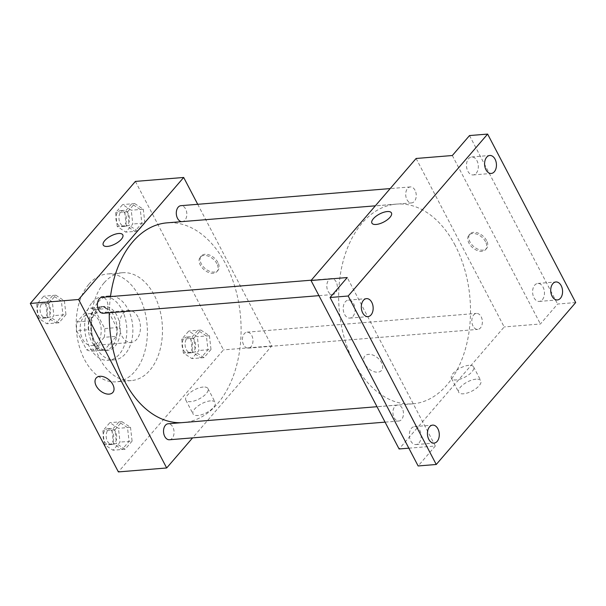 <?xml version="1.0" encoding="UTF-8"?>
<svg xmlns="http://www.w3.org/2000/svg" width="606" height="606" viewBox="0 0 606 606"><rect width="100%" height="100%" fill="white"/><g stroke="black" fill="none" stroke-linecap="round" stroke-linejoin="round"><path stroke-width="0.45" stroke-dasharray="3.03 2.27" d="M137.986 317.029A16.029 10.499 85.3 0 0 128.593 310.439A16.029 10.499 85.3 0 0 119.435 327.27A16.029 10.499 85.3 0 0 131.207 342.398A16.029 10.499 85.3 0 0 139.721 333.308A16.029 10.499 85.3 0 0 137.986 317.029M98.748 320.233A16.029 10.499 85.3 0 0 89.355 313.643A16.029 10.499 85.3 0 0 80.197 330.475A16.029 10.499 85.3 0 0 91.968 345.602A16.029 10.499 85.3 0 0 100.475 336.512A16.029 10.499 85.3 0 0 98.748 320.233M104.217 337.315L92.354 351.086A21.528 14.105 85.3 0 1 86.537 349.685L76.598 330.679A21.528 14.105 85.3 0 1 77.113 321.93L88.968 308.159A21.528 14.105 85.3 0 1 94.786 309.552L104.724 328.566A21.528 14.105 85.3 0 1 104.217 337.315L116.291 336.33L104.429 350.101L92.354 351.086M77.113 321.93L89.188 320.945L101.043 307.174L88.968 308.159M94.786 309.552L106.861 308.568L116.799 327.581L104.724 328.566M106.861 308.568A21.528 14.105 85.3 0 0 101.043 307.174M89.188 320.945A21.528 14.105 85.3 0 0 88.673 329.687L76.598 330.679M104.429 350.101A21.528 14.105 85.3 0 1 98.611 348.7L88.673 329.687M116.291 336.33A21.528 14.105 85.3 0 0 116.799 327.581M93.422 310.817A22.043 14.438 -94.7 0 1 100.944 306.666A22.043 14.438 -94.7 0 1 117.125 327.46A22.043 14.438 -94.7 0 1 104.535 350.609A22.043 14.438 -94.7 0 1 89.438 335.974A22.043 14.438 -94.7 0 1 93.422 310.817M96.437 310.567A22.043 14.438 85.3 0 0 92.46 335.732A22.043 14.438 85.3 0 0 107.55 350.359A22.043 14.438 85.3 0 0 119.253 337.868A22.043 14.438 85.3 0 0 116.867 315.484A22.043 14.438 85.3 0 0 103.959 306.416A22.043 14.438 85.3 0 0 96.437 310.567M98.611 348.7L86.537 349.685M92.203 302.47A32.065 21.005 -94.7 0 1 103.141 296.432A32.065 21.005 -94.7 0 1 126.684 326.679A32.065 21.005 -94.7 0 1 108.368 360.35A32.065 21.005 -94.7 0 1 86.416 339.065A32.065 21.005 -94.7 0 1 92.203 302.47M98.24 301.977A32.065 21.005 -94.7 0 1 109.178 295.94A32.065 21.005 -94.7 0 1 132.722 326.187A32.065 21.005 -94.7 0 1 114.405 359.85A32.065 21.005 -94.7 0 1 92.453 338.572A32.065 21.005 -94.7 0 1 98.24 301.977M88.923 284.161A54.108 35.443 -94.7 0 1 107.383 273.965A54.108 35.443 -94.7 0 1 147.114 325.013A54.108 35.443 -94.7 0 1 116.2 381.825A54.108 35.443 -94.7 0 1 79.159 345.912A54.108 35.443 -94.7 0 1 88.923 284.161M104.02 282.926A54.108 35.443 85.3 0 0 94.248 344.685A54.108 35.443 85.3 0 0 131.29 380.591A54.108 35.443 85.3 0 0 160.014 349.92A54.108 35.443 85.3 0 0 154.166 294.978A54.108 35.443 85.3 0 0 122.48 272.73A54.108 35.443 85.3 0 0 104.02 282.926M47.374 317.362L45.791 303.576L52.79 295.448L61.373 301.099L62.956 314.885L55.949 323.013L47.374 317.362M113.496 443.842L111.913 430.055L118.912 421.927L127.495 427.586L129.078 441.365L122.079 449.5L113.496 443.842M135.396 181.414L223.47 349.882L118.375 471.915M126.275 225.743L124.692 211.956L131.691 203.828L140.274 209.479L141.857 223.266L134.85 231.394L126.275 225.743M192.397 352.222L190.814 338.443L197.814 330.308L206.396 335.966L207.979 349.753L200.98 357.881L192.397 352.222M181.27 422.708A100.202 65.637 85.3 0 0 183.338 422.587A100.202 65.637 85.3 0 0 236.529 365.789A100.202 65.637 85.3 0 0 225.705 264.049A100.202 65.637 85.3 0 0 167.021 222.849M110.489 296.599A100.202 65.637 85.3 0 0 109.285 312.787M197.723 204.305L271.761 345.935L192.594 437.865M169.445 439.759A8.014 5.249 85.3 0 0 173.702 435.214A8.014 5.249 85.3 0 0 172.831 427.071A8.014 5.249 85.3 0 0 168.135 423.776M103.323 313.272A8.014 5.249 85.3 0 0 107.573 308.727A8.014 5.249 85.3 0 0 106.709 300.591A8.014 5.249 85.3 0 0 102.013 297.296M181.633 221.652A8.014 5.249 85.3 0 0 182.224 221.652A8.014 5.249 85.3 0 0 186.474 217.115A8.014 5.249 85.3 0 0 185.61 208.972A8.014 5.249 85.3 0 0 180.914 205.676M243.65 344.844A8.014 5.249 -94.7 0 1 242.786 336.701A8.014 5.249 -94.7 0 1 247.036 332.156A8.014 5.249 -94.7 0 1 252.929 339.724A8.014 5.249 -94.7 0 1 248.346 348.139A8.014 5.249 -94.7 0 1 243.65 344.844M271.761 345.935L223.47 349.882M210.418 400.877A12.476 5.113 -27.6 0 0 197.776 406.156A12.476 5.113 -27.6 0 0 193.064 413.966A12.476 5.113 -27.6 0 0 206.495 412.716A12.476 5.113 -27.6 0 0 215.183 402.407A12.476 5.113 -27.6 0 0 210.418 400.877M217.918 262.504A11.022 6.999 -139.3 0 0 209.562 255.058A11.022 6.999 -139.3 0 0 201.268 255.99A11.022 6.999 -139.3 0 0 205.048 268.481A11.022 6.999 -139.3 0 0 217.971 270.374A11.022 6.999 -139.3 0 0 217.918 262.504M216.895 263.686A11.022 6.999 -139.3 0 0 208.547 256.24A11.022 6.999 -139.3 0 0 200.245 257.171A11.022 6.999 -139.3 0 0 204.033 269.662A11.022 6.999 -139.3 0 0 216.948 271.556A11.022 6.999 -139.3 0 0 216.895 263.686M96.172 378.015L96.172 378.023A11.022 6.999 40.7 0 1 109.088 379.909A11.022 6.999 40.7 0 1 112.875 392.4L112.875 392.408M203.184 387.037A12.476 5.113 -27.6 0 0 190.542 392.309A12.476 5.113 -27.6 0 0 185.83 400.127A12.476 5.113 -27.6 0 0 199.26 398.877A12.476 5.113 -27.6 0 0 207.949 388.56A12.476 5.113 -27.6 0 0 203.184 387.037M122.798 234.855L122.798 234.855A11.022 4.515 152.4 0 1 115.125 243.968A11.022 4.515 152.4 0 1 103.262 245.066L103.262 245.066M455.114 245.301A100.202 65.637 85.3 0 0 396.422 204.101A100.202 65.637 85.3 0 0 339.171 309.318A100.202 65.637 85.3 0 0 412.747 403.838A100.202 65.637 85.3 0 0 465.938 347.041A100.202 65.637 85.3 0 0 455.114 245.301M473.059 326.096A8.014 5.249 -94.7 0 1 472.188 317.961A8.014 5.249 -94.7 0 1 476.445 313.416A8.014 5.249 -94.7 0 1 482.331 320.975A8.014 5.249 -94.7 0 1 477.748 329.391A8.014 5.249 -94.7 0 1 473.059 326.096M336.118 281.843A8.014 5.249 85.3 0 0 331.421 278.548A8.014 5.249 85.3 0 0 326.839 286.964A8.014 5.249 85.3 0 0 332.724 294.531A8.014 5.249 85.3 0 0 336.981 289.986A8.014 5.249 85.3 0 0 336.118 281.843M415.019 190.231A8.014 5.249 85.3 0 0 410.323 186.928A8.014 5.249 85.3 0 0 405.74 195.352A8.014 5.249 85.3 0 0 411.625 202.912A8.014 5.249 85.3 0 0 415.883 198.367A8.014 5.249 85.3 0 0 415.019 190.231M402.24 408.33A8.014 5.249 85.3 0 0 397.544 405.035A8.014 5.249 85.3 0 0 392.961 413.451A8.014 5.249 85.3 0 0 398.846 421.011A8.014 5.249 85.3 0 0 403.104 416.466A8.014 5.249 85.3 0 0 402.24 408.33M416.117 158.477L504.192 326.945L399.096 448.978M575.7 302.553L557.588 304.038L540.408 323.983L504.192 326.945M408.838 448.182L435.32 446.016L418.14 465.961M476.043 379.174A12.476 5.113 -27.6 0 0 463.401 384.446A12.476 5.113 -27.6 0 0 458.697 392.264A12.476 5.113 -27.6 0 0 472.119 391.014A12.476 5.113 -27.6 0 0 480.808 380.697A12.476 5.113 -27.6 0 0 476.043 379.174M435.32 446.016L347.246 277.548M364.865 363.941A11.022 6.999 40.7 0 1 364.82 356.07A11.022 6.999 40.7 0 1 377.735 357.957A11.022 6.999 40.7 0 1 381.522 370.455A11.022 6.999 40.7 0 1 373.22 371.387A11.022 6.999 40.7 0 1 364.865 363.941M452.334 155.515L540.408 323.983M486.565 240.552A11.022 6.999 -139.3 0 0 478.21 233.105A11.022 6.999 -139.3 0 0 469.908 234.037A11.022 6.999 -139.3 0 0 473.695 246.528A11.022 6.999 -139.3 0 0 486.61 248.422A11.022 6.999 -139.3 0 0 486.565 240.552M485.542 241.733A11.022 6.999 -139.3 0 0 477.187 234.287A11.022 6.999 -139.3 0 0 468.892 235.219A11.022 6.999 -139.3 0 0 472.68 247.71A11.022 6.999 -139.3 0 0 485.595 249.604A11.022 6.999 -139.3 0 0 485.542 241.733M364.873 363.941A11.022 6.999 40.7 0 1 364.82 356.063A11.022 6.999 40.7 0 1 377.735 357.957A11.022 6.999 40.7 0 1 381.522 370.455A11.022 6.999 40.7 0 1 373.22 371.38A11.022 6.999 40.7 0 1 364.873 363.941M468.809 365.335A12.476 5.113 -27.6 0 0 456.166 370.607A12.476 5.113 -27.6 0 0 451.455 378.424A12.476 5.113 -27.6 0 0 464.885 377.174A12.476 5.113 -27.6 0 0 473.574 366.857A12.476 5.113 -27.6 0 0 468.809 365.335M391.446 212.903L391.446 212.903A11.022 4.515 152.4 0 1 383.772 222.016A11.022 4.515 152.4 0 1 371.91 223.122A11.022 4.515 152.4 0 1 371.91 223.114L371.91 223.114M352.934 316.393A9.022 5.908 85.3 0 0 354.563 306.098A9.022 5.908 85.3 0 0 348.389 300.114A9.022 5.908 85.3 0 0 343.238 309.583A9.022 5.908 85.3 0 0 349.859 318.089A9.022 5.908 85.3 0 0 352.934 316.393M419.057 442.872A9.022 5.908 85.3 0 0 420.685 432.578A9.022 5.908 85.3 0 0 414.512 426.594A9.022 5.908 85.3 0 0 409.361 436.062A9.022 5.908 85.3 0 0 415.981 444.569A9.022 5.908 85.3 0 0 419.057 442.872M476.218 173.24A9.022 5.908 85.3 0 0 477.846 162.946A9.022 5.908 85.3 0 0 471.673 156.962A9.022 5.908 85.3 0 0 466.522 166.43A9.022 5.908 85.3 0 0 473.142 174.937A9.022 5.908 85.3 0 0 476.218 173.24M542.34 299.72A9.022 5.908 85.3 0 0 543.968 289.426A9.022 5.908 85.3 0 0 537.795 283.441A9.022 5.908 85.3 0 0 532.644 292.91A9.022 5.908 85.3 0 0 539.264 301.417A9.022 5.908 85.3 0 0 542.34 299.72M469.514 135.562L557.588 304.038M183.338 352.965L181.762 339.178L188.761 331.05L197.344 336.709L198.919 350.488L191.92 358.616L183.338 352.965L195.412 351.98L193.837 338.193L181.762 339.178M194.382 340.14A8.014 5.249 85.3 0 0 189.686 336.845A8.014 5.249 85.3 0 0 185.11 345.261A8.014 5.249 85.3 0 0 190.996 352.821A8.014 5.249 85.3 0 0 195.246 348.283A8.014 5.249 85.3 0 0 194.382 340.14M193.837 338.193L200.836 330.065L188.761 331.05M200.836 330.065L209.418 335.716L197.344 336.709M209.418 335.716L210.994 349.503L198.919 350.488M210.994 349.503L203.995 357.631L191.92 358.616M203.995 357.631L195.412 351.98M191.367 340.39A8.014 5.249 85.3 0 0 186.671 337.095A8.014 5.249 85.3 0 0 182.088 345.511A8.014 5.249 85.3 0 0 187.974 353.071A8.014 5.249 85.3 0 0 192.231 348.526A8.014 5.249 85.3 0 0 191.367 340.39M104.437 444.584L102.861 430.798L109.86 422.67L118.443 428.321L120.018 442.107L113.019 450.235L104.437 444.584L116.511 443.592L114.935 429.813L102.861 430.798M115.481 431.76A8.014 5.249 85.3 0 0 110.784 428.465A8.014 5.249 85.3 0 0 106.209 436.881A8.014 5.249 85.3 0 0 112.095 444.44A8.014 5.249 85.3 0 0 116.344 439.895A8.014 5.249 85.3 0 0 115.481 431.76M114.935 429.813L121.935 421.685L109.86 422.67M121.935 421.685L130.517 427.336L118.443 428.321M130.517 427.336L132.093 441.123L120.018 442.107M132.093 441.123L125.094 449.251L113.019 450.235M125.094 449.251L116.511 443.592M112.466 432.002A8.014 5.249 85.3 0 0 107.77 428.707A8.014 5.249 85.3 0 0 103.187 437.131A8.014 5.249 85.3 0 0 109.072 444.69A8.014 5.249 85.3 0 0 113.33 440.145A8.014 5.249 85.3 0 0 112.466 432.002M117.216 226.485L115.632 212.698L122.639 204.57L131.222 210.221L132.797 224.008L125.798 232.136L117.216 226.485L129.29 225.493L127.707 211.714L115.632 212.698M128.26 213.66A8.014 5.249 85.3 0 0 123.563 210.365A8.014 5.249 85.3 0 0 118.981 218.781A8.014 5.249 85.3 0 0 124.874 226.341A8.014 5.249 85.3 0 0 129.123 221.796A8.014 5.249 85.3 0 0 128.26 213.66M127.707 211.714L134.714 203.578L122.639 204.57M134.714 203.578L143.296 209.237L131.222 210.221M143.296 209.237L144.872 223.023L132.797 224.008M144.872 223.023L137.873 231.151L125.798 232.136M137.873 231.151L129.29 225.493M125.237 213.903A8.014 5.249 85.3 0 0 120.549 210.608A8.014 5.249 85.3 0 0 115.966 219.024A8.014 5.249 85.3 0 0 121.851 226.591A8.014 5.249 85.3 0 0 126.109 222.046A8.014 5.249 85.3 0 0 125.237 213.903M38.314 318.097L36.731 304.318L43.738 296.183L52.321 301.841L53.896 315.628L46.897 323.755L38.314 318.097L50.389 317.112L48.806 303.326L36.731 304.318M49.359 305.28A8.014 5.249 85.3 0 0 44.662 301.977A8.014 5.249 85.3 0 0 40.079 310.401A8.014 5.249 85.3 0 0 45.973 317.961A8.014 5.249 85.3 0 0 50.222 313.416A8.014 5.249 85.3 0 0 49.359 305.28M48.806 303.326L55.813 295.198L43.738 296.183M55.813 295.198L64.395 300.856L52.321 301.841M64.395 300.856L65.971 314.635L53.896 315.628M65.971 314.635L58.971 322.771L46.897 323.755M58.971 322.771L50.389 317.112M46.336 305.522A8.014 5.249 85.3 0 0 41.647 302.227A8.014 5.249 85.3 0 0 37.064 310.643A8.014 5.249 85.3 0 0 42.95 318.203A8.014 5.249 85.3 0 0 47.207 313.666A8.014 5.249 85.3 0 0 46.336 305.522M91.968 345.602L131.207 342.398M89.355 313.643L128.593 310.439M103.959 306.416L100.944 306.666M107.55 350.359L104.535 350.609M109.178 295.94L103.141 296.432M114.405 359.85L108.368 360.35M122.48 272.73L107.383 273.965M131.29 380.591L116.2 381.825M216.948 271.556L217.971 270.374M200.245 257.171L201.268 255.99M185.83 400.127L193.064 413.966M207.949 388.56L215.183 402.407M396.422 204.101L375.334 205.828M412.747 403.838L183.338 422.587M248.346 348.139L477.748 329.391M247.036 332.156L476.445 313.416M331.421 278.548L311.287 280.192M332.724 294.531L318.938 295.652M410.323 186.928L390.188 188.58M411.625 202.912L182.224 221.652M397.544 405.035L377 406.709M398.846 421.011L385.06 422.14M485.595 249.604L486.61 248.422M468.892 235.219L469.908 234.037M451.455 378.424L458.697 392.264M473.574 366.857L480.808 380.697M349.859 318.089L367.971 316.612M348.389 300.114L366.501 298.629M473.142 174.937L491.254 173.452M471.673 156.962L489.784 155.477M539.264 301.417L557.376 299.94M537.795 283.441L555.907 281.964M415.981 444.569L434.093 443.092M414.512 426.594L432.623 425.117M189.686 336.845L186.671 337.095M190.996 352.821L187.974 353.071M110.784 428.465L107.77 428.707M112.095 444.44L109.072 444.69M123.563 210.365L120.549 210.608M124.874 226.341L121.851 226.591M44.662 301.977L41.647 302.227M45.973 317.961L42.95 318.203"/><path stroke-width="0.91" d="M192.594 437.865L166.673 467.968L118.375 471.915L30.3 303.447L135.396 181.414L183.686 177.467L197.723 204.305M166.673 467.968L78.598 299.5L30.3 303.447M78.598 299.5L183.686 177.467M103.262 245.066A11.022 4.515 152.4 0 1 107.429 238.166A11.022 4.515 152.4 0 1 118.594 233.507A11.022 4.515 152.4 0 1 122.798 234.855A11.022 4.515 152.4 0 1 115.125 243.968A11.022 4.515 152.4 0 1 103.262 245.066A11.022 4.515 152.4 0 1 107.421 238.166A11.022 4.515 152.4 0 1 118.587 233.507A11.022 4.515 152.4 0 1 122.798 234.855M375.334 205.828L167.021 222.849A100.202 65.637 85.3 0 0 110.489 296.599M109.285 312.787A100.202 65.637 85.3 0 0 181.27 422.708M377 406.709L168.135 423.776A8.014 5.249 85.3 0 0 163.559 432.192A8.014 5.249 85.3 0 0 169.445 439.759L385.06 422.14M311.287 280.192L102.013 297.296A8.014 5.249 85.3 0 0 97.437 305.712A8.014 5.249 85.3 0 0 103.323 313.272L318.938 295.652M390.188 188.58L180.914 205.676A8.014 5.249 85.3 0 0 176.308 213.645A8.014 5.249 85.3 0 0 181.633 221.652M96.218 385.893A11.022 6.999 40.7 0 1 96.172 378.023A11.022 6.999 40.7 0 1 109.088 379.909A11.022 6.999 40.7 0 1 112.875 392.408A11.022 6.999 40.7 0 1 104.573 393.332A11.022 6.999 40.7 0 1 96.218 385.893M112.875 392.4A11.022 6.999 40.7 0 1 104.573 393.332A11.022 6.999 40.7 0 1 96.225 385.886A11.022 6.999 40.7 0 1 96.172 378.015M311.022 280.502L416.117 158.477L452.334 155.515L469.514 135.562L487.625 134.085L575.7 302.553L436.252 464.484L418.14 465.961L330.065 297.493L347.246 277.548L311.022 280.502L399.096 448.978L408.838 448.182M436.252 464.484L348.177 296.016L330.065 297.493M348.177 296.016L487.625 134.085M371.91 223.114A11.022 4.515 152.4 0 1 376.076 216.213A11.022 4.515 152.4 0 1 387.234 211.562A11.022 4.515 152.4 0 1 391.446 212.903A11.022 4.515 152.4 0 1 383.772 222.016A11.022 4.515 152.4 0 1 371.91 223.114A11.022 4.515 152.4 0 1 376.068 216.213A11.022 4.515 152.4 0 1 387.234 211.555A11.022 4.515 152.4 0 1 391.446 212.903M429.548 426.813A9.022 5.908 -94.7 0 1 432.623 425.117A9.022 5.908 -94.7 0 1 438.797 431.101A9.022 5.908 -94.7 0 1 437.168 441.395A9.022 5.908 -94.7 0 1 434.093 443.092A9.022 5.908 -94.7 0 1 427.919 437.108A9.022 5.908 -94.7 0 1 429.548 426.813M552.831 283.661A9.022 5.908 -94.7 0 1 555.907 281.964A9.022 5.908 -94.7 0 1 562.08 287.948A9.022 5.908 -94.7 0 1 560.452 298.243A9.022 5.908 -94.7 0 1 557.376 299.94A9.022 5.908 -94.7 0 1 551.202 293.955A9.022 5.908 -94.7 0 1 552.831 283.661M486.709 157.181A9.022 5.908 -94.7 0 1 489.784 155.477A9.022 5.908 -94.7 0 1 495.958 161.461A9.022 5.908 -94.7 0 1 494.329 171.756A9.022 5.908 -94.7 0 1 491.254 173.452A9.022 5.908 -94.7 0 1 485.08 167.468A9.022 5.908 -94.7 0 1 486.709 157.181M363.426 300.334A9.022 5.908 -94.7 0 1 366.501 298.629A9.022 5.908 -94.7 0 1 372.675 304.621A9.022 5.908 -94.7 0 1 371.046 314.908A9.022 5.908 -94.7 0 1 367.971 316.612A9.022 5.908 -94.7 0 1 361.797 310.62A9.022 5.908 -94.7 0 1 363.426 300.334"/></g></svg>
